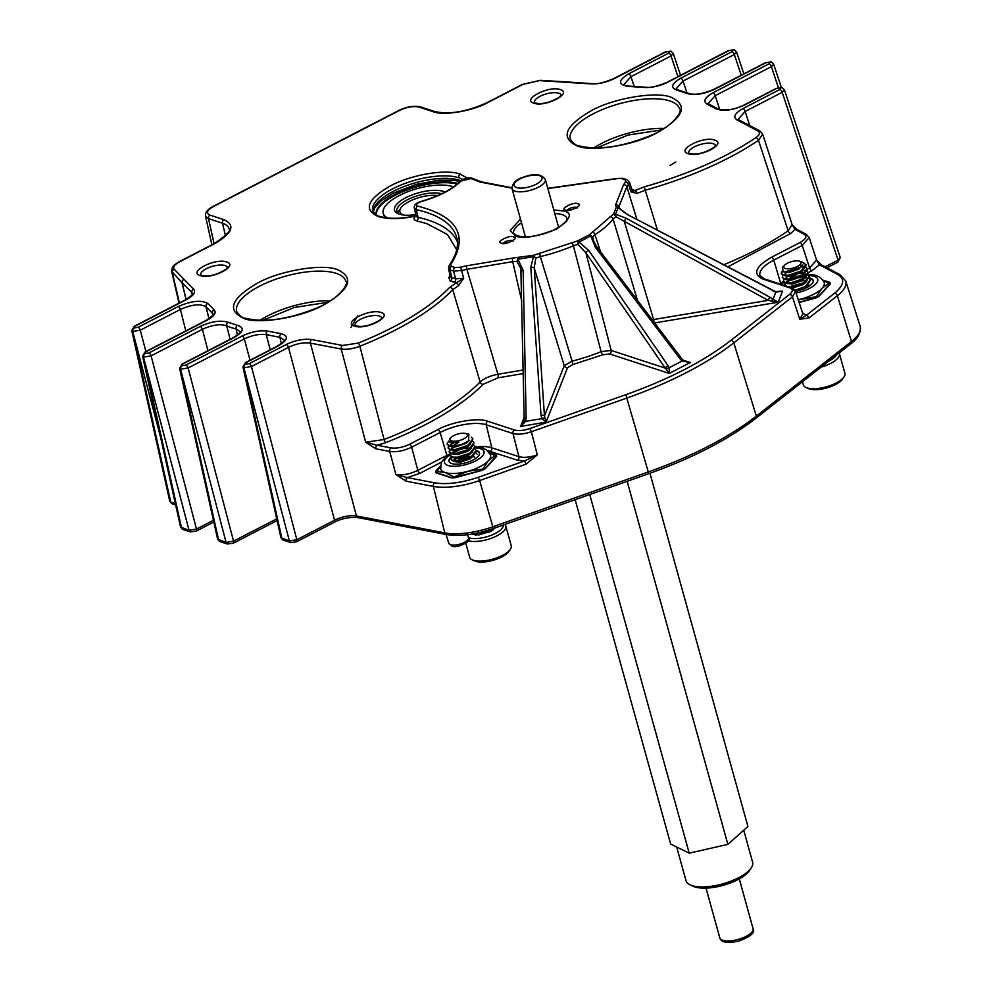 <?xml version="1.0" encoding="UTF-8"?>
<svg xmlns="http://www.w3.org/2000/svg" width="992" height="992" viewBox="0 0 992 992"><rect width="100%" height="100%" fill="white"/><g stroke="black" fill="none" stroke-linecap="round" stroke-linejoin="round"><path stroke-width="1.49" d="M380.978 312.468C393.712 316.002 365.862 330.398 354.603 326.083C341.868 322.549 369.718 308.152 380.978 312.468M226.598 261.975C239.332 265.509 211.482 279.905 200.235 275.59C187.488 272.056 215.338 257.66 226.598 261.975M560.269 89.59C573.004 93.136 545.154 107.52 533.894 103.218C521.16 99.671 549.01 85.287 560.269 89.59M714.649 140.083C727.384 143.617 699.534 158.013 688.274 153.698C675.54 150.164 703.39 135.768 714.649 140.083M337.64 269.725C354.69 277.81 350.077 289.528 323.789 304.879C301.853 317.428 258.032 324.768 243.561 318.333C226.511 310.248 231.136 298.53 257.412 283.179C279.347 270.63 323.181 263.289 337.64 269.725M671.311 97.34C688.361 105.437 683.748 117.155 657.46 132.506C635.525 145.043 591.703 152.396 577.232 145.948C560.182 137.863 564.808 126.145 591.083 110.794C613.019 98.245 656.853 90.904 671.311 97.34M378.287 216.566A2.765 2.232 108.1 0 1 379.824 216.405C388.442 219.058 400.384 218.897 415.636 215.921L415.512 216.157C400.384 219.232 387.971 219.356 378.287 216.566C363.171 209.659 367.201 199.442 390.364 185.901C411.432 174.542 446.412 168.702 460.338 174.17L467.269 178.126M286.279 344.497A2.765 1.252 62.7 0 1 288.486 347.386L251.447 366.519L296.844 539.722L289.391 540.975A2.765 2.232 108.1 0 0 290.743 542.562L283.253 540.107A2.765 2.232 -71.9 0 1 281.902 538.52L243.871 367.734L242.916 366.879L280.934 537.664L289.391 540.975L243.871 367.734A2.765 2.232 -71.9 0 1 245.396 364.225L245.508 364.262A2.765 2.232 108.1 0 0 243.982 367.772L251.447 366.519A2.765 1.252 -117.3 0 0 249.24 363.63L286.279 344.497C295.405 340.206 303.862 338.557 311.686 339.549L342.538 345.452L358.186 343.12C399.119 326.492 429.61 307.917 449.674 287.395L456.382 282.77L450.256 281.108L448.806 277.562L450.12 275.602M456.878 249.959L447.429 234.496L426.82 223.646L416.727 220.906C413.639 220.063 413.242 218.488 415.512 216.157L418.078 217.347L416.318 209.659L414.334 208.221M281.319 343.716L279.918 337.292L284.332 340.182C285.808 339.847 283.576 341.781 277.611 345.997L277.611 345.997A2.765 1.252 -117.3 0 1 278.194 345.985L246.041 362.588A2.765 1.252 -117.3 0 0 245.458 362.601L277.611 345.997M237.448 335.06L236.071 328.885L240.213 331.725C240.87 332.258 238.626 334.192 233.492 337.528L233.492 337.528A2.765 1.252 -117.3 0 1 234.075 337.516L182.739 364.039A2.765 1.252 -117.3 0 0 182.156 364.052L233.492 337.528M619.442 208.481L618.252 207.452L619.442 208.481L618.921 206.795L619.343 208.084M772.408 290.309L629.015 215.363L775.484 291.623A2.765 1.004 108.6 0 1 775.496 291.623A2.765 1.004 108.6 0 1 775.843 292.094L782.576 291.078L775.496 291.623M637.484 300.402L613.068 218.984L615.908 216.752L613.664 213.912A2.765 2.468 21.5 0 1 615.573 214.247L626.014 218.178L624.303 221.39L653.579 319.548L652.24 319.833M626.014 218.178L769.817 297.141L768.106 300.353L778.174 302.238L773.028 299.212A2.765 0.707 127.4 0 0 771.069 301.159M631.817 189.249L634.818 190.576L644.279 186.856C688.448 174.208 725.623 157.815 755.83 137.69C759.81 134.813 760.48 132.556 757.851 130.894L736.92 119.858C732.815 116.957 734.812 113.187 742.934 108.574L779.985 89.441A2.765 1.252 62.7 0 1 782.192 92.33L784.399 89.776L840.274 257.573L837.806 262.161A2.765 1.252 -117.3 0 0 838.066 260.127L840.274 257.573M744.645 105.003A2.765 1.252 -117.3 0 0 744.062 105.016L776.203 88.412A2.765 1.252 62.7 0 1 776.786 88.4L744.645 105.003C733.113 110.199 723.639 111.526 716.249 108.971L706.961 104.073C702.857 101.172 704.866 97.414 712.988 92.789L769.184 63.761A2.765 1.252 62.7 0 1 771.392 66.65L773.611 64.096L781.386 87.445M714.662 89.23A2.765 1.252 -117.3 0 0 714.079 89.243L765.415 62.732A2.765 1.252 62.7 0 1 765.998 62.707L714.662 89.23C703.353 94.352 693.966 95.716 686.489 93.31L677.462 90.359C670.096 87.904 671.2 83.836 680.81 78.157L732.133 51.634A2.765 1.252 62.7 0 1 734.34 54.535L736.56 51.981L743.851 73.867M667.678 82.249A2.765 1.252 -117.3 0 0 667.095 82.262L728.364 50.604A2.765 1.252 62.7 0 1 728.946 50.592L667.678 82.249C659.928 85.982 652.277 87.742 644.726 87.494L628.122 86.391C617.855 84.593 618.053 80.402 628.692 73.817L668.831 53.084A2.765 1.252 62.7 0 1 671.038 55.974L673.246 53.432L680.537 75.318M614.11 78.666A2.765 1.252 -117.3 0 0 613.527 78.678L665.049 52.055A2.765 1.252 62.7 0 1 665.632 52.043L614.11 78.666C606.372 82.398 598.722 84.159 591.158 83.911L539.462 80.6L522.945 84.407L488.002 102.461C472.986 111.042 442.99 116.076 433.082 111.662L419.132 107.099C413.515 105.871 406.993 106.962 399.553 110.385L213.404 206.547C206.981 210.304 205.852 213.156 210.031 215.128L223.981 219.691C235.65 225.234 232.488 233.256 214.495 243.759L179.552 261.814C174.431 264.641 172.658 267.133 174.232 269.291L193.713 289.242C195.982 292.218 193.552 295.678 186.422 299.621L134.887 326.232A2.765 1.252 -117.3 0 0 134.304 326.256L185.839 299.634A2.765 1.252 -117.3 0 1 186.422 299.621M160.679 437.633L132.717 331.39A2.765 2.232 -71.9 0 1 134.242 327.868L134.354 327.906A2.765 2.232 108.1 0 0 132.829 331.427L140.294 330.175A2.765 1.252 -117.3 0 0 138.086 327.286L178.213 306.553C191.431 300.799 201.314 299.782 207.886 303.49L214.247 309.888C216.516 312.864 214.086 316.324 206.956 320.267L145.688 351.924A2.765 1.252 -117.3 0 0 145.105 351.937L206.373 320.28A2.765 1.252 -117.3 0 1 206.956 320.267M180.581 527L189.038 530.298L143.518 357.07A2.765 2.232 -71.9 0 1 145.043 353.549L145.154 353.586A2.765 2.232 108.1 0 0 143.629 357.108L151.082 355.855A2.765 1.252 -117.3 0 0 148.887 352.966L200.21 326.442C211.519 321.321 220.906 319.97 228.383 322.363L237.41 325.314C244.776 327.769 243.672 331.836 234.075 337.516M242.135 336.04A2.765 1.252 62.7 0 1 244.342 338.929L188.133 367.97L233.542 541.173L226.089 542.426A2.765 2.232 108.1 0 0 227.441 544L219.939 541.558A2.765 2.232 -71.9 0 1 218.587 539.97L180.569 369.185L179.602 368.33L217.62 539.115L226.089 542.426L180.569 369.185A2.765 2.232 -71.9 0 1 182.094 365.676L182.206 365.701A2.765 2.232 108.1 0 0 180.68 369.222L188.133 367.97A2.765 1.252 -117.3 0 0 185.926 365.081L242.135 336.04C251.249 331.75 259.718 330.1 267.53 331.092L281.22 333.721C288.932 336.102 287.928 340.194 278.194 345.985M450.393 276.669L451.782 277.599A2.765 2.232 -71.9 0 1 450.256 281.108M342.538 345.452A2.765 2.046 100.8 0 0 341.236 349.023C346.58 349.816 352.792 348.886 359.873 346.245A185.566 69.217 -15.5 0 0 452.736 289.676L458.515 285.671L463.686 278.306L461.59 270.543L466.91 269.328L497.885 374.257C490.036 375.782 484.108 378.374 480.116 382.007L452.736 289.676A2.765 2.17 43.6 0 0 449.674 287.395M454.076 282.36A2.765 2.232 108.1 0 0 455.601 278.839L463.686 278.306L456.382 282.77A2.765 1.19 63.5 0 1 458.515 285.671M311.686 339.549A2.765 2.046 100.8 0 0 310.384 343.12L356.45 515.976C349.705 515.071 342.414 516.485 334.552 520.242L288.486 347.386C296.348 343.629 303.639 342.203 310.384 343.12L341.236 349.023L365.664 442.234L384.078 439.543A189.137 70.544 -15.5 0 0 480.116 382.007A2.765 2.158 44.4 0 0 483.166 384.313C461.516 405.926 429.04 425.382 385.714 442.68L377.134 445.234L365.664 442.234L375.832 448.806A2.765 2.046 -79.2 0 1 377.134 445.234L391.059 447.9C396.713 448.62 402.839 447.429 409.448 444.317L437.894 429.623C451.534 421.823 478.752 417.26 487.742 421.265L514.513 430.02C518.518 431.086 523.664 430.578 529.951 428.507L625.803 394.692C669.042 379.254 704.109 361.138 730.98 340.343L789.62 294.351C793.116 291.375 793.154 289.205 789.731 287.829L762.96 279.074C752.37 274.052 755.247 266.774 771.565 257.238L800.023 242.544C805.901 239.196 807.352 236.468 804.388 234.36A2.765 2.381 -62.2 0 1 806.36 234.397L796.911 229.412A2.765 2.381 117.8 0 0 794.927 229.388L790.822 233.405L727.719 266.935M250.021 360.245L244.342 338.929C252.191 335.172 259.495 333.758 266.24 334.664L279.918 337.292A2.765 2.046 100.8 0 1 281.22 333.721M207.948 350.734L202.418 329.332C212.152 324.855 220.249 323.69 226.709 325.822L230.132 339.264M214.247 309.888A2.765 2.505 135.2 0 0 212.362 313.199L213.094 314.464C215.016 313.67 212.784 315.605 206.373 320.28M178.213 306.553A2.765 1.252 62.7 0 1 180.42 309.442C191.791 304.408 200.31 303.527 205.989 306.801L212.362 313.199L212.834 315.22M193.713 289.242A2.765 2.505 135.2 0 0 191.828 292.553L192.56 293.818C194.482 293.024 192.25 294.959 185.839 299.634M179.552 261.814A2.765 1.252 -117.3 0 0 178.969 261.826L174.344 264.938C172.695 266.141 171.79 268.274 171.653 271.349L182.02 282.695A2.765 2.517 136.2 0 1 183.917 279.397M213.404 206.547A2.765 1.252 -117.3 0 0 212.821 206.572C207.663 209.213 205.22 212.375 205.493 216.045L208.506 218.649L222.456 223.212A37.919 14.136 164.5 0 1 229.028 228.768C231.793 230.057 226.759 235.054 213.912 243.772L178.969 261.826M669.476 51.448L669.364 51.423A2.765 2.232 -71.9 0 1 670.914 51.262L671.014 51.299A2.765 2.232 108.1 0 0 669.476 51.448L668.831 53.084M665.049 52.055L670.914 51.262A2.765 2.232 -71.9 0 1 670.964 51.274M628.122 86.391A2.765 1.761 -86.2 0 1 628.99 86.106C620.942 84.692 625.282 84.655 623.931 84.556L630.9 76.706L671.038 55.974L677.92 76.669M732.778 50.009L732.666 49.972A2.765 2.232 -71.9 0 1 734.216 49.811L734.328 49.848A2.765 2.232 108.1 0 0 732.778 50.009L732.133 51.634M728.364 50.604L734.216 49.811A2.765 2.232 -71.9 0 1 734.266 49.836M677.462 90.359A2.765 2.083 -78 0 1 678.726 90.123L676.036 88.908L683.004 81.046L686.91 92.628M769.829 62.124L769.718 62.087A2.765 2.232 -71.9 0 1 771.268 61.926L771.379 61.963A2.765 2.232 108.1 0 0 769.829 62.124L769.184 63.761M765.415 62.732L771.268 61.926A2.765 2.232 -71.9 0 1 771.317 61.95M706.961 104.073A2.765 2.381 -62.2 0 1 708.933 104.11L708.214 103.54L715.182 95.678L771.392 66.65L778.373 87.618M780.63 87.804L780.518 87.767A2.765 2.232 -71.9 0 1 782.068 87.618L782.167 87.643A2.765 2.232 108.1 0 0 780.63 87.804L779.985 89.441M776.203 88.412L782.068 87.618A2.765 2.232 -71.9 0 1 782.118 87.631M736.92 119.858A2.765 2.381 -62.2 0 1 738.891 119.883L738.172 119.325L745.141 111.464L782.192 92.33L838.066 260.127L825.121 266.811M755.83 137.69A2.765 1.724 55.9 0 1 758.483 140.318L762.65 134.069L759.822 130.919A2.765 2.381 -62.2 0 0 757.851 130.894M637.087 193.415A2.765 1.327 -118.1 0 0 634.818 190.576L630.999 191.865L637.087 193.415L645.246 190.216L657.46 230.231M521.804 301.37L512.728 261.652L466.91 269.328A2.765 0.694 -99.5 0 1 466.699 265.782L460.536 267.22L461.59 270.543L453.592 271.089L455.601 278.839L451.782 277.599L449.996 269.911L448.508 268.646L450.294 276.346M358.186 343.12A2.765 0.732 68.2 0 1 359.873 346.245L384.078 439.543A2.765 0.694 68.5 0 0 385.714 442.68M492.751 528.513L492.801 526.802A48.856 18.228 -15.5 0 1 444.8 532.902L356.45 515.976A2.765 2.046 100.8 0 0 356.475 516.063A2.765 2.046 100.8 0 0 357.914 517.601L446.264 534.514A2.765 2.046 -79.2 0 1 444.813 532.989A2.765 2.046 -79.2 0 1 444.8 532.902L433.38 486.402L406.088 481.182L395.92 474.61C402.653 475.552 409.956 474.126 417.818 470.344L411.655 447.206C403.769 450.914 396.465 452.327 389.757 451.472L375.832 448.806M644.279 186.856L645.246 190.216A185.566 69.217 -15.5 0 0 758.483 140.318L788.144 230.789L792.174 224.688L794.927 229.388L804.388 234.36M636.926 219.492L626.832 186.707L628.544 184.289L630.999 191.865L631.792 189.906M460.536 267.22L455.117 267.58A2.765 2.232 108.1 0 0 453.592 271.089L449.996 269.911A2.765 2.232 -71.9 0 1 451.521 266.402L450.777 264.579A2.765 2.344 34.9 0 0 449.19 265.472L449.19 265.472C456.246 255.142 458.8 246.028 456.841 238.142A175.15 65.323 164.5 0 0 426.486 212.424A175.15 65.323 164.5 0 0 416.318 209.659A2.765 2.108 -77.3 0 1 417.682 206.1C415.226 204.885 416.442 203.372 421.34 201.562L421.278 201.364C438.997 196.143 451.819 189.559 459.755 181.598L459.755 181.598A2.765 2.182 43.4 0 1 461.082 181.028L471.026 178.548L480.016 182.044A2.765 2.232 -71.9 0 1 481.554 181.896L472.874 178.51A2.765 2.344 114.8 0 0 471.026 178.548M523.268 373.587L498.096 377.803L483.166 384.313M406.088 481.182A2.765 2.046 -79.2 0 1 407.39 477.611L395.92 474.61L389.757 451.472A2.765 2.046 100.8 0 1 391.059 447.9M357.914 517.601L357.914 517.601C349.32 516.931 341.446 518.494 334.304 522.288L334.304 522.288A2.765 1.252 62.7 0 0 334.552 520.242L296.844 539.722A2.765 1.252 62.7 0 1 296.596 541.756L290.743 542.562M242.916 366.879L245.458 362.601M276.743 518.853L233.542 541.173A2.765 1.252 62.7 0 1 233.294 543.207L227.441 544M179.602 368.33L182.156 364.052M190.39 531.886A2.765 2.232 108.1 0 1 189.038 530.298L196.49 529.058A2.765 1.252 62.7 0 1 196.242 531.092L190.39 531.886L182.888 529.443A2.765 2.232 -71.9 0 1 181.536 527.856L143.518 357.07L142.55 356.215L180.569 527L182.888 529.443M132.717 331.39L131.762 330.534L169.781 501.32L170.748 502.175L132.717 331.39M837.868 274.536A2.765 2.381 117.8 0 1 839.84 274.561L821.326 264.814A2.765 2.381 117.8 0 0 819.355 264.777L837.868 274.536C845.196 279.025 844.093 285.25 834.545 293.223L806.174 315.481L802.466 312.666M816.577 260.065L819.355 264.777L811.816 270.828A2.765 1.252 62.7 0 1 809.621 267.939L816.59 260.078L809.187 237.534L802.23 245.433L809.621 267.939L807.24 269.167M653.926 322.053A2.765 0.694 -99.5 0 0 653.579 319.548L768.106 300.353L615.908 216.752L615.573 214.247L618.252 207.452A2.765 2.468 -158.5 0 0 616.33 207.13L613.664 213.912L589.459 234.794L592.72 236.766L590.798 235.947L578.993 242.048L577.964 244.392L585.912 252.873L611.159 350.424L601.102 351.664L573.388 245.793L577.964 244.392L577.642 240.895A2.765 1.252 62.7 0 1 578.993 242.048L588.789 250.505L668.087 365.738A2.765 0.806 145.5 0 0 665.223 368.106L669.228 373.426L609.634 353.933L602.814 354.776L572.868 364.535L567.536 367.648L546.071 422.158L544.472 415.884A2.765 1.19 176 0 0 541.037 415.326L541.868 418.636L546.071 422.158L520.602 426.424L525.624 421.364L526.132 417.83A2.765 1.153 178.8 0 0 524.185 418.971L523.801 421.6A2.765 0.856 -162.1 0 0 523.801 421.637L523.801 421.6A2.765 0.856 -162.1 0 1 525.624 421.364L541.868 418.636A2.765 1.339 155.1 0 1 544.645 418.14M521.271 271.225L520.85 268.534L516.931 261.442L518.097 257.883A2.765 0.694 80.5 0 0 517.96 259.259L516.931 261.442L512.728 261.652A2.765 0.694 -99.5 0 1 512.529 258.106L466.699 265.782M441.477 462.148L420.025 473.234L407.39 477.611L434.682 482.831C446.946 484.778 461.454 482.93 478.218 477.313L524.607 460.945L517.402 460.189L487.779 450.69M444.577 458.192A2.765 1.252 62.7 0 1 443.97 456.841L446.958 455.588L440.101 432.512L411.655 447.206A2.765 1.252 -117.3 0 0 409.448 444.317M489.44 452.526L496.273 454.77L496.645 456.27L485.324 468.695L482.05 470.382L455.142 477.71L451.496 477.896L435.984 472.824L435.612 471.324L440.336 466.128M514.513 430.02A2.765 2.232 108.1 0 0 512.988 433.529C517.737 434.781 523.863 434.186 531.365 431.743L537.304 454.882L526.02 464.169L524.607 460.945L537.304 454.882C529.802 457.386 523.677 457.994 518.928 456.667A2.765 2.232 -71.9 0 1 517.402 460.189M175.658 504.916L172.1 503.75A2.765 2.232 -71.9 0 1 170.748 502.175L175.386 503.688M800.023 242.544A2.765 1.252 62.7 0 1 802.23 245.433L773.772 260.127L780.63 283.204L783.469 281.443M789.62 294.351A2.765 1.91 51.9 0 1 792.447 296.856L799.788 319.263L806.174 315.481A2.765 1.91 51.9 0 1 809.001 317.973L799.788 319.263L802.863 313.869L795.51 291.412L792.571 289.094M615.623 204.848A2.765 2.468 21.5 0 1 618.921 206.795L626.832 186.707A2.765 2.468 -158.5 0 0 623.534 184.772L615.623 204.848L616.33 207.13L619.058 207.762M521.308 271.783A2.765 1.153 -1.2 0 1 521.197 271.473A2.765 1.153 -1.2 0 1 523.156 270.332L517.96 259.259L533.46 256.668A2.765 0.694 -99.5 0 1 533.584 255.279L535.73 258.18L540.33 256.568L572.099 361.113L564.237 365.701L534.217 267.939A2.765 1.19 176 0 0 530.794 267.369L541.037 415.326M680.45 359.352L682.074 361.063L690.333 362.514L669.228 373.426L669.154 367.734L682.074 361.063L683.203 360.282L681.988 359.005A2.765 0.744 142.8 0 0 681.988 358.992A2.765 0.744 142.8 0 0 680.45 359.352L595.25 247.169A2.765 0.744 -37.2 0 1 596.787 246.822L593.551 240.858L592.72 236.766L594.964 234.645L600.569 251.807M683.029 360.133L690.333 362.514L683.203 360.282M730.98 340.343A2.765 1.91 51.9 0 1 733.807 342.848L792.447 296.856L795.51 291.412C796.055 290.78 794.654 289.54 791.269 287.68L791.269 287.68A2.765 2.232 -71.9 0 0 789.731 287.829M523.801 421.637L520.602 426.424L524.148 417.421M524.185 418.971L520.85 268.534M445.941 457.002A2.765 1.376 70.9 0 1 445.706 456.084M483.005 448.223A2.765 1.6 91.1 0 0 482.918 446.512L474.895 446.933M450.752 453.493A33.269 12.412 -15.5 0 0 450.666 453.53L446.958 455.588A2.765 1.252 -117.3 0 0 447.144 456.097M437.398 473.457L437.398 472.18M496.273 454.77A1.376 1.116 108.1 0 0 495.516 456.518L495.752 457.523M828.791 284.01L829.424 285.138M780.816 283.724A2.765 1.252 62.7 0 1 780.63 283.204L779.315 283.774M629.449 182.094L628.544 184.289A2.765 2.12 45.5 0 0 625.53 181.97L623.534 184.772M618.252 207.452L628.965 215.661M567.536 367.648A2.765 2.468 21.5 0 1 564.237 365.701L544.472 415.884L534.217 267.939L535.73 258.18L533.46 256.668L530.794 267.369M595.25 247.169L590.798 235.947A2.765 1.252 -117.3 0 0 589.459 234.794L577.642 240.895L533.584 255.279L512.529 258.106M769.817 297.141L773.028 299.212L775.843 292.094L772.396 290.606M668.087 365.738L669.154 367.734A2.765 1.079 158.7 0 0 666.202 369.247M480.488 446.673A2.765 1.525 -99.7 0 1 480.748 447.702M609.634 353.933A2.765 2.232 -71.9 0 0 611.159 350.424L665.223 368.106L585.912 252.873A2.765 0.806 -34.5 0 1 588.789 250.505M596.787 246.822L681.988 358.992M451.149 457.014A15.822 5.902 -15.5 0 0 449.004 461.23A15.822 5.902 -15.5 0 0 449.016 461.305A15.822 5.902 -15.5 0 0 465.744 462.793A15.822 5.902 -15.5 0 0 479.533 452.922A15.822 5.902 -15.5 0 0 479.508 452.848A15.822 5.902 -15.5 0 0 476.036 450.393M475.168 447.318L480.525 447.677L486.365 449.661L490.569 454.981A25.916 9.66 164.5 0 1 490.606 455.092A25.916 9.66 164.5 0 1 488.386 460.71L482.782 469.042L467.877 471.299A25.916 9.66 164.5 0 1 445.086 472.502A25.916 9.66 164.5 0 1 440.634 468.832A25.916 9.66 164.5 0 1 440.597 468.72M489.54 452.687L494.934 455.712L488.386 460.71A25.916 9.66 164.5 0 1 467.877 471.299L453.914 476.904L445.086 472.502L437.199 471.436L440.336 466.228M462.359 458.18L469.625 457.696M494.934 455.712L495.355 457.238M482.782 469.042L483.03 469.948M453.914 476.904L454.162 477.822M437.199 471.436L437.646 473.035M449.153 461.664A15.822 5.902 164.5 0 1 451.831 457.349M476.234 451.137A15.822 5.902 164.5 0 1 479.582 453.232M456.605 461.218A11.135 4.154 164.5 0 1 471.646 456.556M472.862 456.667A11.135 4.154 164.5 0 1 474.784 457.163M453.815 461.02A11.135 4.154 164.5 0 1 455.167 458.316M437.683 195.598A23.076 8.606 -15.5 0 0 430.193 195.461A23.076 8.606 -15.5 0 0 400.867 207.973A23.076 8.606 -15.5 0 0 403.843 215.078M397.904 213.168A25.842 9.635 164.5 0 1 399.007 210.713L400.867 207.973M457.833 183.47A46.798 17.459 -15.5 0 0 405.604 189.608A46.798 17.459 -15.5 0 0 376.154 214.793M445.073 192.064A27.863 10.391 -15.5 0 0 411.866 194.99A27.863 10.391 -15.5 0 0 395.039 211.358A27.863 10.391 -15.5 0 0 397.904 213.627A27.863 10.391 -15.5 0 0 415.784 214.594M441.75 193.738A25.916 9.66 -15.5 0 0 412.548 197.445A25.916 9.66 -15.5 0 0 396.874 211.445A25.916 9.66 -15.5 0 0 397.358 212.499A25.916 9.66 -15.5 0 0 399.057 214.086M453.542 186.893A39.581 14.768 -15.5 0 0 408.605 191.419A39.581 14.768 -15.5 0 0 383.222 213.354A39.581 14.768 -15.5 0 0 383.954 214.966A39.581 14.768 -15.5 0 0 387.537 217.955M457.151 184.066A46.798 17.459 -15.5 0 0 406.088 190.39A46.798 17.459 -15.5 0 0 376.29 214.88M383.222 213.354L383.47 214.235A39.581 14.768 -15.5 0 0 384.202 215.834A39.581 14.768 -15.5 0 0 386.074 217.781M468.422 537.59A19.406 7.242 -15.5 0 0 469.104 537.838A19.406 7.242 -15.5 0 0 490.668 535.494A19.406 7.242 -15.5 0 0 503.229 525.041M510.322 549.295L508.871 551.44A19.406 7.242 164.5 0 1 493.818 560.096A19.406 7.242 164.5 0 1 475.614 561.323A19.406 7.242 164.5 0 1 474.622 560.939L472.279 559.848A21.564 8.048 -15.5 0 0 473.37 560.269A21.564 8.048 -15.5 0 0 493.594 558.918A21.564 8.048 -15.5 0 0 510.322 549.295A21.564 8.048 -15.5 0 0 511.215 545.699L505.771 526.07A21.564 8.048 164.5 0 1 492.454 537.825A21.564 8.048 164.5 0 1 468.088 540.702M465.769 543.194L469.662 557.219A21.564 8.048 -15.5 0 0 472.279 559.848M465.843 433.566A8.94 3.336 -15.5 0 0 465.298 433.43A8.94 3.336 -15.5 0 0 451.186 437.336A8.94 3.336 -15.5 0 0 451.682 440.882A8.94 3.336 -15.5 0 0 463.748 438.861A8.94 3.336 -15.5 0 0 465.843 433.566M451.186 437.336L449.798 438.662L450.777 442.407L451.819 442.556A10.329 3.856 -15.5 0 0 458.961 442.072L453.22 445.73A13.132 4.898 -15.5 0 0 462.867 443.92L468.497 440.919L468.894 434.26L465.298 433.43M458.961 442.072L450.988 442.903L449.326 441.837M469.29 440.287L465.732 443.461L455.948 446.809L450.777 446.202M451.31 448.992L452.501 446.846M470.332 444.193L466.798 447.318L457.014 450.678L451.844 450.07M452.786 453.443L453.567 450.703M471.411 448.049L467.877 451.186L458.093 454.534L452.922 453.927M452.476 453.084L454.001 450.951M472.477 451.918L468.943 455.043L459.16 458.403L453.989 457.796M458.155 453.108L464.194 451.434M454.919 461.168L455.712 458.428M473.544 455.774L470.01 458.899L460.226 462.26L455.055 461.652M454.621 460.809L456.134 458.676M458.651 461.069L468.05 458.453M468.497 440.919L465.595 442.978L455.812 446.338L449.302 445.978L447.082 444.18M468.782 445.321L456.89 450.194L450.368 449.835L448.198 448.297L449.178 445.941M473.965 442.965L470.816 448.508L469.092 449.798L457.957 454.051L451.447 453.704L449.277 452.154L450.244 449.81M475.032 446.834L471.882 452.377L470.158 453.654L459.023 457.92L452.513 457.56L450.343 456.01L451.31 453.666M476.098 450.69L472.961 456.233L469.886 458.416L460.102 461.776L453.592 461.416L451.372 459.631M453.22 445.73L449.165 445.495L446.995 443.945L448.694 440.944M495.244 527.856L491.387 530.856L478.9 534.948L472.254 534.006M494.301 528.19L491.263 530.373L478.764 534.465L472.738 533.932M474.932 448.942L476.061 450.517L470.915 457.002L458.428 461.094L453.456 460.945L451.286 459.395L451.943 457.386M465.198 448.186L470.667 448.037M473.854 445.073L474.994 446.648L469.836 453.146L457.349 457.238L452.377 457.076L450.207 455.526L450.864 453.53M451.484 448.756L454.72 446.921M472.787 441.217L473.928 442.792L468.77 449.277L456.283 453.369L451.31 453.22L449.14 451.67L449.798 449.674M452.228 447.69L453.567 446.933M450.405 444.887L453.654 443.052M471.398 437.137L472.849 438.923L467.703 445.42L455.204 449.512L450.244 449.351L448.074 447.814L448.731 445.805M475.999 452.798L477.127 454.311M472.961 456.233L458.552 461.578L454.869 461.64M471.882 452.377L457.486 457.721L453.803 457.771M470.816 448.508L456.419 453.852L452.724 453.914M472.886 439.109L469.749 444.652L467.827 445.904L455.34 449.996L451.658 450.046M462.867 443.92L454.274 446.14L450.591 446.189M492.342 530.274L490.222 531.786L475.652 535.035M493.545 529.418A10.329 3.856 164.5 0 1 490.222 531.786M504.779 524.495A21.564 8.048 164.5 0 1 505.771 526.07M828.556 361.274A19.406 7.242 -15.5 0 0 836.244 355.248M839.145 352.978A21.564 8.048 164.5 0 1 839.443 353.685A21.564 8.048 164.5 0 1 821.116 367.114M843.994 376.91L842.543 379.056A19.406 7.242 164.5 0 1 827.489 387.711A19.406 7.242 164.5 0 1 809.286 388.938A19.406 7.242 164.5 0 1 808.294 388.554L805.95 387.463A21.564 8.048 -15.5 0 0 807.042 387.884A21.564 8.048 -15.5 0 0 827.266 386.533A21.564 8.048 -15.5 0 0 843.994 376.91A21.564 8.048 -15.5 0 0 844.886 373.314L839.443 353.685M785.354 268.497A8.94 3.336 -15.5 0 0 797.419 266.476A8.94 3.336 -15.5 0 0 799.502 261.194A8.94 3.336 -15.5 0 0 798.969 261.045A8.94 3.336 -15.5 0 0 784.858 264.963A8.94 3.336 -15.5 0 0 785.354 268.497M784.858 264.963L782.328 267.356L783.395 271.771L784.573 271.957L800.594 267.381L800.928 261.504L799.85 261.243L800.928 261.504M800.346 267.567L788.95 272.019L785.304 272.006M802.888 264.876L798.87 269.142L789.086 272.502L783.878 271.87M802.553 265.757L803.818 267.282L803.334 269.39M801.92 271.002L790.016 275.875L786.036 275.801M802.367 266.067L803.917 268.882M803.47 269.874L799.936 273.011L790.153 276.359L784.982 275.751M803.433 269.923L804.872 271.089L804.413 273.259M802.987 274.871L791.095 279.744L787.102 279.67M805.008 271.572L804.983 272.75M804.537 273.742L801.003 276.867L791.219 280.228L786.048 279.62M800.742 272.502L804.351 273.296M804.785 273.532L805.963 275.007L805.479 277.115M804.066 278.727L792.162 283.6L788.181 283.526M805.616 277.599L802.082 280.736L792.298 284.084L787.127 283.476M801.809 276.359L805.43 277.165M805.851 277.4L807.029 278.864L806.546 280.972M805.132 282.584L803.012 284.109L790.996 287.581M806.682 281.455L803.148 284.592L792.236 288.052M806.198 286.452L803.52 288.3M807.748 285.324L807.178 286.093M784.846 275.268L785.627 272.527M784.436 274.672L786.309 272.602M785.912 279.136L785.515 278.541L787.375 276.458M788.566 275.181L797.965 272.552M790.215 274.933L796.254 273.259M801.561 273.036L804.004 273.569M786.991 282.993L787.772 280.252M789.644 279.037L799.044 276.421M786.743 282.968L788.454 280.327M799.18 276.904L800.073 276.842M801.09 276.818L805.082 277.438M790.227 283.724L790.847 283.377M792.36 282.658L798.399 280.984M803.694 280.761L806.149 281.294M803.756 262.855L806.124 265.1L802.875 270.332L800.966 271.585L788.479 275.677L784.796 275.739L781.336 273.978L782.452 271.486M801.759 261.838L805.988 264.616L800.829 271.101L788.342 275.206L783.37 275.044L781.2 273.494L782.043 271.287M810.315 280.24L807.166 285.783L795.237 290.755M809.137 278.479L810.278 280.054L805.12 286.552L794.976 290.296M809.236 276.384L806.099 281.926L804.177 283.179L790.326 287.37M808.058 274.623L809.199 276.198L804.041 282.695L788.9 286.899M806.856 271.064L808.269 272.825L805.02 278.058L803.111 279.31L790.624 283.402L785.652 283.253L783.432 281.455M806.992 270.766L808.133 272.341L802.974 278.826L790.488 282.918L785.515 282.77L783.345 281.22L784.002 279.211M805.789 267.195L807.19 268.956L803.954 274.201L802.044 275.454L789.545 279.546L784.585 279.384L782.366 277.599M805.926 266.898L807.054 268.472L801.908 274.97L789.421 279.062L784.449 278.901L782.279 277.363L782.936 275.354M784.61 285.498L785.515 283.216M786.755 282.162L790.004 280.327M791.529 279.682L797.568 278.02M799.403 277.735L804.872 277.586M784.412 285.076L785.081 283.08M785.391 282.732L786.619 281.678M787.499 281.096L788.851 280.339M789.868 279.843L791.033 279.347M790.463 275.826L796.502 274.152M786.433 277.239L787.772 276.483M796.737 273.606L798.2 273.395M799.515 273.259L802.528 273.172M785.354 273.37L786.706 272.614M802.478 381.734L803.334 384.834A21.564 8.048 -15.5 0 0 805.95 387.463M807.327 274.995C815.064 273.804 820.706 276.346 824.24 282.596A25.916 9.66 164.5 0 1 822.058 288.325A25.916 9.66 164.5 0 1 801.548 298.914A25.916 9.66 164.5 0 1 798.238 299.733M795.472 291.288A15.822 5.902 -15.5 0 0 813.18 280.463A15.822 5.902 -15.5 0 0 809.323 277.921M823.211 280.302L828.605 283.328L822.058 288.325L816.453 296.658L798.287 299.906M828.605 283.328L829.027 284.853M816.453 296.658L816.701 297.575M809.311 278.628A15.822 5.902 164.5 0 1 813.254 280.848M794.902 286.229A11.135 4.154 164.5 0 1 798.808 284.952M798.585 281.443A11.135 4.154 164.5 0 1 800.358 281.108M802.764 280.848A11.135 4.154 164.5 0 1 804.301 280.835M808.579 284.58A11.135 4.154 164.5 0 1 796.936 290.371M751.18 867.975L749.32 870.728A31.794 11.854 164.5 0 1 703.998 888.15A31.794 11.854 164.5 0 1 693.222 886.29L690.209 884.889A34.546 12.884 -15.5 0 0 701.914 886.922A34.546 12.884 -15.5 0 0 751.18 867.975A34.546 12.884 -15.5 0 0 752.606 862.209L743.74 830.242M676.693 847.032L686.018 880.673A34.546 12.884 -15.5 0 0 690.209 884.889M649.958 473.258L747.931 826.522L727.843 844.39L689.204 853.17L670.654 844.08L575.137 499.67M689.204 853.17L589.744 494.512M727.843 844.39L627.155 481.306M379.477 316.064A13.888 5.183 164.5 0 1 381.833 317.961L380.519 319.66C371.343 325.351 363.221 327.434 356.153 325.934L355.049 325.351A13.888 5.183 164.5 0 1 363.841 317.812A13.888 5.183 164.5 0 1 379.477 316.064M200.694 274.896A13.888 5.183 164.5 0 1 209.461 267.332A13.888 5.183 164.5 0 1 225.097 265.571A13.888 5.183 164.5 0 1 227.466 267.468M534.366 102.511A13.888 5.183 164.5 0 1 543.132 94.947A13.888 5.183 164.5 0 1 558.769 93.198A13.888 5.183 164.5 0 1 561.125 95.083M688.746 153.004A13.888 5.183 164.5 0 1 697.512 145.44A13.888 5.183 164.5 0 1 713.136 143.679A13.888 5.183 164.5 0 1 715.505 145.576M336.139 273.333A56.668 21.13 164.5 0 1 345.886 281.356C349.035 281.381 342.376 297.848 315.915 308.351C287.568 319.56 263.959 322.834 245.098 318.172C242.631 318.085 239.816 315.902 236.679 311.649A56.668 21.13 164.5 0 1 272.019 280.624A56.668 21.13 164.5 0 1 336.139 273.333M669.811 100.948A56.668 21.13 164.5 0 1 679.557 108.971C682.707 108.996 676.048 125.463 649.586 135.978C621.24 147.176 597.63 150.449 578.77 145.799C576.302 145.7 573.488 143.53 570.35 139.264A56.668 21.13 164.5 0 1 605.678 108.24A56.668 21.13 164.5 0 1 669.811 100.948M379.824 216.405C377.555 216.206 375.174 214.384 372.719 210.949A49.067 18.302 164.5 0 1 403.31 184.09A49.067 18.302 164.5 0 1 458.837 177.779A2.765 2.232 -71.9 0 1 460.338 174.17M450.306 276.78A2.765 2.344 34.9 0 1 448.806 277.562M416.727 220.906A2.765 2.108 -77.4 0 0 418.078 217.347A174.852 65.224 164.5 0 1 428.346 220.137A174.852 65.224 164.5 0 1 457.411 241.961M678.726 90.123L688.374 93.298A2.765 2.356 -64.2 0 0 686.489 93.31M357.74 315.84L351.044 327.348M675.788 162.031L669.885 165.59M460.784 180.705A49.067 18.302 -15.5 0 0 459.519 180.246A49.067 18.302 -15.5 0 0 405.728 185.913A49.067 18.302 -15.5 0 0 373.166 212.015M520.478 219.108L510.161 230.528L515.555 235.91C522.214 239.246 535.891 236.952 556.599 229.028C570.722 218.959 573.078 212.958 563.679 211.048L553.772 209.87M554.801 213.578A27.64 10.304 164.5 0 1 562.179 214.644A27.64 10.304 164.5 0 1 566.94 218.562C564.795 219.182 573.996 218.674 552.866 230.553C538.768 236.294 526.839 238.03 517.092 235.761L513.67 233.331A27.64 10.304 164.5 0 1 521.507 222.816M565.651 210.031C568.552 212.784 584.871 204.352 577.691 203.806C574.79 201.054 558.471 209.486 565.651 210.031M567.821 209.994A4.836 1.81 164.5 0 1 571.516 207.75A4.836 1.81 164.5 0 1 576.191 207.415A4.836 1.81 164.5 0 1 576.55 207.576M501.543 243.152C504.444 245.904 520.763 237.472 513.583 236.927C510.682 234.174 494.363 242.606 501.543 243.152M503.713 243.114A4.836 1.81 164.5 0 1 507.408 240.87A4.836 1.81 164.5 0 1 512.083 240.535A4.836 1.81 164.5 0 1 512.442 240.684M450.566 544.695A10.205 3.807 -15.5 0 0 462.036 543.405A10.205 3.807 -15.5 0 0 468.484 537.85C472.589 541.533 456.184 548.663 451.868 546.096L448.818 543.294A10.205 3.807 -15.5 0 0 450.566 544.695M458.837 177.779A49.067 18.302 164.5 0 1 462.805 179.515M228.383 322.363A2.765 2.356 115.8 0 0 226.709 325.822A76.111 28.384 -15.5 0 0 231.024 327.534A76.111 28.384 -15.5 0 0 236.071 328.885A2.765 2.083 102 0 1 237.41 325.314M839.84 274.561L845.754 280.984A47.07 17.558 164.5 0 1 837.372 295.715L851.458 341.508A2.765 1.91 51.9 0 1 851.483 341.595A2.765 1.91 51.9 0 1 851.024 343.654C857.795 338.619 860.87 332.915 860.25 326.554L860.151 326.219A48.856 18.228 -15.5 0 1 851.458 341.508L756.338 416.119A2.765 1.91 51.9 0 1 756.363 416.206A2.765 1.91 51.9 0 1 755.904 418.264L851.024 343.654M648.235 473.655L648.284 471.944A211.246 78.79 -15.5 0 0 756.338 416.119L733.807 342.848A208.394 77.723 -15.5 0 1 627.217 397.916L531.365 431.743L529.951 428.507M526.02 464.169L479.632 480.537L492.801 526.802L648.284 471.944L625.803 394.692M776.786 88.4L780.518 87.767M765.998 62.707L769.718 62.087M728.946 50.592L732.666 49.972M665.632 52.043L669.364 51.423M134.242 327.868L134.887 326.232M138.086 327.286L134.354 327.906M145.043 353.549L145.688 351.924M148.887 352.966L145.154 353.586M182.094 365.676L182.739 364.039M185.926 365.081L182.206 365.701M245.396 364.225L246.041 362.588M249.24 363.63L245.508 364.262M632.102 189.968A2.765 2.232 108.1 0 0 633.33 189.745M267.53 331.092A2.765 2.046 100.8 0 0 266.24 334.664L270.27 349.792M200.21 326.442A2.765 1.252 62.7 0 1 202.418 329.332L151.082 355.855L196.49 529.058L213.429 520.304M207.886 303.49A2.765 2.505 135.2 0 0 205.989 306.801L208.99 318.767M145.886 351.528L140.294 330.175L180.42 309.442L185.789 330.919M183.991 279.471A2.765 2.505 135.2 0 0 182.106 282.782L191.828 292.553L192.287 294.574M186.087 299.497L182.106 282.782A34.646 12.921 164.5 0 1 182.02 282.695L186.025 299.534M174.232 269.291A2.765 2.517 136.2 0 0 172.335 272.589L179.391 302.969M223.981 219.691A2.765 2.232 108.1 0 0 222.456 223.212L225.506 235.786M210.031 215.128A2.765 2.232 108.1 0 0 208.506 218.649L214.074 243.685M212.821 206.572L398.97 110.397A2.765 1.252 -117.3 0 1 399.553 110.385M419.132 107.099A2.765 2.232 -71.9 0 1 420.67 106.95L420.67 106.95C414.172 105.462 406.931 106.615 398.97 110.397M433.082 111.662A2.765 2.232 -71.9 0 1 434.632 111.513L420.67 106.95M488.002 102.461A2.765 1.252 -117.3 0 0 487.419 102.474C466.972 111.811 449.376 114.812 434.632 111.513M522.945 84.407A2.765 1.252 -117.3 0 0 522.362 84.419L487.419 102.474M539.462 80.6A2.765 1.736 -86.5 0 1 540.318 80.315L522.362 84.419M565.601 82.2A2.765 1.736 -86.5 0 1 566.457 81.914A2.765 1.736 -86.5 0 1 566.568 81.927M565.812 82.212A2.765 1.761 -86.2 0 1 566.68 81.927L540.318 80.315M591.158 83.911A2.765 1.761 -86.2 0 1 592.026 83.626L566.68 81.927M628.692 73.817A2.765 1.252 62.7 0 1 630.9 76.706L634.272 86.453M628.99 86.106L645.594 87.209A2.765 1.761 -86.2 0 0 644.726 87.494M680.81 78.157A2.765 1.252 62.7 0 1 683.004 81.046L734.34 54.535L741.235 75.218M714.079 89.243L714.079 89.243C702.968 94.004 694.4 95.344 688.374 93.298M712.988 92.789A2.765 1.252 62.7 0 1 715.182 95.678L719.746 109.554M708.933 104.11L718.22 108.996A2.765 2.381 -62.2 0 0 716.249 108.971M744.062 105.016L744.062 105.016C734.861 109.591 726.256 110.918 718.22 108.996M742.934 108.574A2.765 1.252 62.7 0 1 745.141 111.464L749.791 125.637M738.891 119.883L759.822 130.919M330.361 300.824A56.668 21.13 -15.5 0 0 260.016 320.329M664.032 128.439A56.668 21.13 -15.5 0 0 593.687 147.957M723.627 264.802A189.137 70.544 -15.5 0 0 788.144 230.789A2.765 1.748 55.4 0 0 790.822 233.405M625.158 179.726A2.765 2.232 108.1 0 1 626.708 179.564L623.112 178.386A2.765 2.232 108.1 0 0 621.562 178.548L625.158 179.726L625.53 181.97M547.795 188.331L617.173 178.436L621.562 178.548M480.016 182.044L511.922 188.108M547.869 188.579L617.098 178.659M421.34 201.562C439.369 196.28 452.612 189.435 461.082 181.028M450.777 264.579C468.807 235.935 457.771 216.442 417.682 206.1M455.117 267.58L451.521 266.402M498.096 377.803A2.765 0.694 80.5 0 0 497.885 374.257L523.193 370.016M434.682 482.831A2.765 2.046 100.8 0 0 433.38 486.402A47.07 17.558 164.5 0 0 479.632 480.537L478.218 477.313M777.344 291.958L782.576 291.078L778.174 302.238L654.608 322.946M420.025 473.234A2.765 1.252 62.7 0 1 417.818 470.344L443.97 456.841M808.232 272.676L811.816 270.828M799.143 302.51L815.709 298.009L818.995 296.31L830.316 283.886L829.944 282.385L823.112 280.153M787.871 279.174L796.688 274.61M834.545 293.223A2.765 1.91 51.9 0 1 837.372 295.715L809.001 317.973M571.59 242.718A2.765 0.856 -113 0 1 573.388 245.793A79.769 29.748 -15.5 0 1 540.33 256.568L539.673 253.121M609.882 216.839A2.765 2.319 -143.5 0 1 613.068 218.984A79.769 29.748 -15.5 0 1 594.964 234.645A2.765 1.624 -122.4 0 0 592.41 231.954M771.565 257.238A2.765 1.252 62.7 0 1 773.772 260.127A34.162 12.735 164.5 0 0 759.984 275.664L764.51 278.926L791.269 287.68M762.96 279.074A2.765 2.232 -71.9 0 1 764.51 278.926M487.742 421.265A2.765 2.232 108.1 0 0 486.216 424.774L512.988 433.529L518.928 456.667L491.809 447.801A33.269 12.412 -15.5 0 0 482.918 446.512M437.894 429.623A2.765 1.252 62.7 0 1 440.101 432.512A34.162 12.735 164.5 0 1 486.216 424.774L491.809 447.801A2.765 2.232 -71.9 0 1 490.284 451.323M602.814 354.776A2.765 0.769 67.9 0 1 601.102 351.664A83.824 31.26 -15.5 0 1 572.099 361.113L572.868 364.535M455.688 451.509A33.269 12.412 -15.5 0 0 452.513 452.736M435.612 471.324A1.376 1.104 42.3 0 1 437.162 472.452L437.311 472.936M435.984 472.824A1.376 1.116 -71.9 0 1 436.753 472.75L436.926 473.072M451.496 477.896A1.376 1.116 -71.9 0 1 452.265 477.822L436.753 472.75M482.05 470.382L452.265 477.822M485.324 468.695A1.376 1.104 -137.7 0 0 484.654 468.993L482.025 470.282M496.645 456.27A1.376 1.104 -137.7 0 0 495.963 456.568L484.654 468.993M829.287 284.568L829.188 284.146A1.376 1.116 -71.9 0 1 829.944 282.385M799.118 302.424L818.313 296.608L829.634 284.196A1.376 1.104 42.3 0 1 830.316 283.886M818.313 296.608A1.376 1.104 42.3 0 1 818.995 296.31M526.132 417.83L523.156 270.332M475.193 447.9A20.51 7.651 164.5 0 1 484.059 451.682A20.51 7.651 164.5 0 1 466.066 464.516A20.51 7.651 164.5 0 1 444.466 462.47A20.51 7.651 164.5 0 1 450.194 454.82M808.914 275.516A20.51 7.651 164.5 0 1 816.664 282.906A20.51 7.651 164.5 0 1 796.03 293.012M781.2 284.382A20.51 7.651 164.5 0 1 783.916 282.41M719.733 937.552A17.273 6.448 -15.5 0 0 719.795 937.849A17.273 6.448 -15.5 0 0 737.788 939.536A17.273 6.448 -15.5 0 0 753.151 928.896A17.273 6.448 -15.5 0 0 753.102 928.611A17.273 6.448 -15.5 0 0 753.002 928.326M512.046 188.703A17.273 6.448 -15.5 0 0 532.444 189.683A17.273 6.448 -15.5 0 0 545.34 179.478C541.496 174.121 534.601 173.216 524.681 176.762C516.41 179.044 512.194 183.024 512.046 188.703L525.388 236.803M524.855 176.923A14.508 5.419 -15.5 0 0 514.302 186.112A14.508 5.419 -15.5 0 0 531.154 186.322A14.508 5.419 -15.5 0 0 541.706 177.134A14.508 5.419 -15.5 0 0 524.855 176.923M227.478 267.542L226.151 269.179C216.963 274.858 208.841 276.954 201.773 275.441L200.719 274.97M561.15 95.158L559.81 96.794C550.634 102.474 542.512 104.569 535.444 103.056L534.378 102.585M715.53 145.65L714.19 147.287C705.014 152.966 696.892 155.05 689.824 153.549L688.758 153.078M577.022 208.097L577.084 207.068C574.641 208.94 571.342 209.87 567.201 209.87L567.697 210.688M512.914 241.217L512.976 240.188C510.533 242.06 507.234 242.99 503.093 242.99L503.589 243.809M851.334 343.406L848.594 345.563M448.818 543.294L446.016 534.465M416.206 216.256L414.334 208.233C413.751 205.17 416.07 202.889 421.278 201.364M613.527 78.678C603.855 82.77 596.688 84.419 592.026 83.626M667.095 82.262C657.423 86.354 650.256 88.003 645.594 87.209M171.653 271.349L179.031 303.155M211.891 244.813L205.493 216.045M796.874 229.4L792.112 224.614L762.65 134.069M327.918 302.312L294.326 307.458L262.88 320.342M661.59 129.927L627.998 135.073L596.552 147.969M617.173 178.436L623.112 178.386M481.554 181.896L511.884 187.736M459.755 181.598C461.032 179.589 468.757 176.7 472.874 178.51M459.904 181.449L453.146 180.197L438.6 180.209L416.07 184.4L393.105 193.242L380.916 201.029L374.765 207.663L373.24 212.139M449.19 265.472L448.508 268.646M334.304 522.288L296.596 541.756M277.128 520.564L233.294 543.207M213.813 522.015L196.242 531.092M837.806 262.161L826.944 267.766M816.54 260.003L821.289 264.79M845.754 280.984L860.151 326.219M446.264 534.514C459.606 536.635 475.18 534.676 492.987 528.649L648.47 473.792C692.577 458.068 728.388 439.568 755.904 418.264M283.253 540.107L280.934 537.676M219.939 541.558L217.62 539.115M145.105 351.937L142.55 356.202M134.304 326.256L131.762 330.522M172.1 503.75L169.781 501.32M673.246 53.432L671.014 51.299M736.56 51.981L734.328 49.848M773.611 64.096L771.379 61.963M784.399 89.776L782.167 87.643M809.187 237.534L806.36 234.397M629.015 215.363C622.554 211.333 619.293 208.866 619.231 207.948L618.847 207.737M631.954 189.67L629.461 182.106L626.708 179.564M265.608 320.28L265.298 318.978M468.484 537.85L467.728 534.676M458.54 450.442L452.476 452.947M452.414 452.984L451.757 453.307M450.566 453.952L445.408 457.448L441.514 462.086L440.634 468.832M468.026 445.929L469.749 444.652M491.586 530.894L493.309 529.604M476.073 535.085L475.218 534.998M784.573 271.957L785.875 272.093M801.152 271.622L802.875 270.332M786.941 275.95L784.796 275.739M802.23 275.478L803.954 274.201M788.02 279.818L785.862 279.595M803.297 279.347L805.02 278.058M789.086 283.675L786.929 283.464M804.376 283.204L806.099 281.926M805.442 287.072L807.166 285.783M798.969 261.045L800.259 261.33M805.95 275.082L803.049 275.416M783.568 281.939L780.307 284.084M706.006 888.125L719.795 937.849C721.072 942.512 727.372 943.59 738.693 941.086C750.237 936.783 755.073 932.815 753.213 929.182L739.3 878.887M558.682 227.565L545.34 179.478"/></g></svg>
